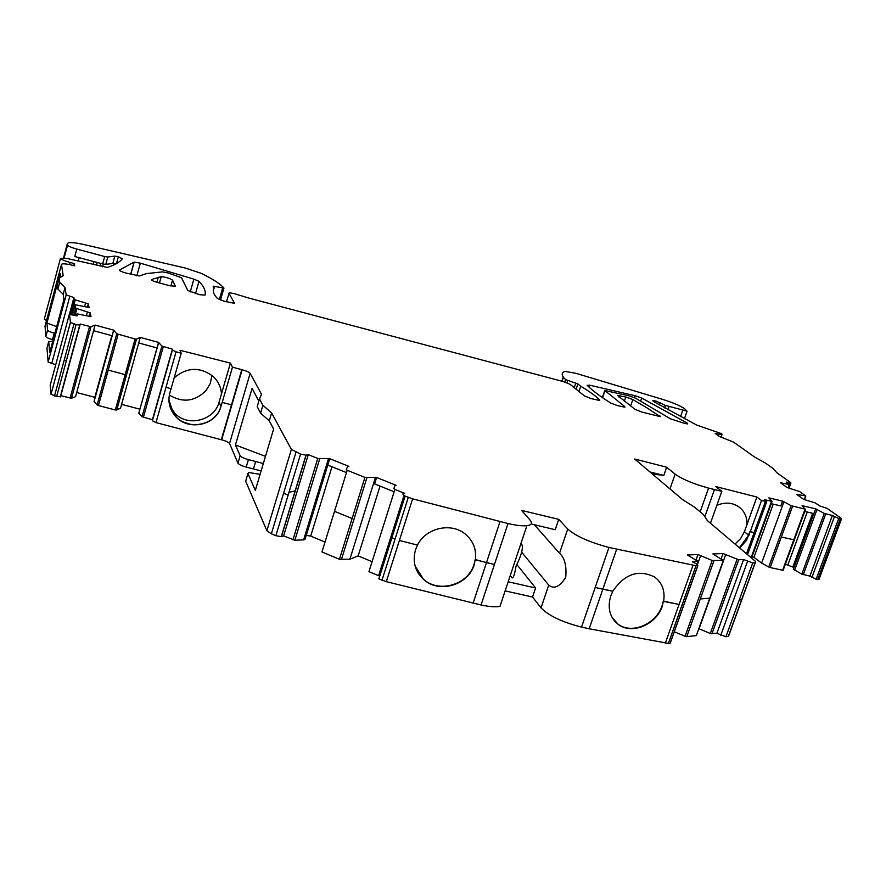 <?xml version="1.0" encoding="UTF-8"?>
<svg xmlns="http://www.w3.org/2000/svg" width="886" height="886" viewBox="0 0 886 886"><rect width="100%" height="100%" fill="white"/><g stroke="black" fill="none" stroke-linecap="round" stroke-linejoin="round"><path stroke-width="1.33" d="M226.451 301.805L229.197 292.812L233.904 293.521L249.032 298.139L563.43 381.611L570.075 384.291L584.284 395.82L591.161 398.611L599.567 400.483L599.589 399.885C595.503 395.82 589.223 391.269 580.74 386.241L577.882 383.948L565.578 379.573C561.248 375.431 561.093 372.707 565.091 371.389L576.055 373.36L661.809 399.132C672.153 402.355 679.673 405.478 684.357 408.49L687.049 411.159L665.397 405.423L664.544 407.881M228.931 293.166L234.591 303.4L223.881 301.129L217.424 298.482C213.426 294.174 212.33 290.763 214.146 288.238L213.149 286.178L223.981 288.083C220.415 283.952 212.906 279.068 201.443 273.42L185.451 268.081L84.679 244.713C76.628 242.886 71.201 242.232 68.388 242.764L67.314 243.728L67.569 245.145C68.277 246.219 71.356 247.526 76.783 249.066L104.681 256.541L107.76 257.029L114.815 256.098L118.347 256.73L122.323 258.834C119.643 262.212 114.682 265.069 107.427 267.417L66.306 258.335L60.503 258.291C61.223 259.454 64.445 260.849 70.16 262.466L74.313 263.563L74.756 265.855C68.698 264.227 64.501 263.585 62.164 263.928L61.466 264.526L63.194 275.646L59.129 278.226L59.705 282.302L65.032 287.496L66.184 294.916L73.915 297.585L74.225 299.335L75.232 299.856L88.312 303.876L89.076 307.52L75.288 304.762L75.775 308.217L90.206 312.858L91.014 316.69L77.735 313.965L76.794 313.998L77.126 315.914L69.518 314.397L70.437 322.36L76.118 324.597L79.718 325.084L80.238 324.043L90.97 326.779L95.068 325.084L113.674 330.157L112.134 335.739L93.573 330.688M76.683 392.531L94.824 397.305L94.093 401.524L97.117 404.946L116.742 333.778L113.674 330.157M116.742 333.778L135.082 338.984L136.488 339.161L140.154 337.378L158.55 342.395L161.916 346.083L172.405 349.15L172.416 350.059L176.059 351.797L181.198 353.204L180.024 350.291L230.415 363.105L221.467 393.882L221.245 391.69C220.337 385.698 217.624 380.592 213.105 376.395C200.026 366.671 187.057 367.125 174.221 377.768M158.528 342.982L138.77 413.264L142.015 416.73L152.425 419.709L152.392 420.772L155.969 422.611L221.301 439.733L231.501 404.858L221.655 439.821C225.974 440.962 228.599 442.203 229.552 443.521L250.151 373.327C249.143 372.153 246.474 370.968 242.133 369.772L232.464 367.158L230.415 363.105M250.151 373.327L261.503 394.27L259.476 398.921L262.898 405.334L271.614 412.931L291.383 449.39L300.564 454.075L305.969 455.182L308.284 454.64L317.764 458.45L329.736 458.682L348.918 466.379L347.567 466.745L346.216 469.558L347.19 470.267L364.932 477.399L376.616 477.488L374.601 483.911L394.104 491.752L394.835 489.415M403.972 495.617L378.599 575.701L368.941 571.647L394.89 489.437L393.86 488.695L394.868 485.716L396.131 485.318L376.616 477.488M394.89 489.437L404.68 493.369L402.776 494.011L405.09 496.127L412.632 498.84L507.999 523.526C516.161 525.431 522.452 526.151 526.871 525.697C531.611 525.044 532.663 523.15 530.005 520.016L521.555 510.414L558.734 519.34L567.738 529.02C575.834 536.152 589.578 542.298 608.97 547.459L696.019 565.733L697.847 565.633L696.496 563.873L692.475 561.879L697.681 561.137L687.303 554.957L697.958 554.536L695.986 560.074M674.29 631.762L685.077 636.27L712.2 560.484L697.958 554.536M712.2 560.484L723.353 560.461L712.853 553.949L723.02 553.54L738.691 559.764L743.587 559.531L752.735 562.931L755.237 562.798L755.404 561.314L707.338 520.58L703.495 514.633L694.879 507.379L682.497 499.538L634.686 459.026L666.649 467.199L675.132 474.143C682.397 479.282 693.539 483.933 708.567 488.097L721.824 491.309L715.833 486.58L756.899 497.024L747.042 524.379L747.031 522.441C746.555 515.375 743.52 509.971 737.927 506.238C731.493 502.428 724.449 502.152 716.807 505.397M747.042 524.379L744.395 531.7L748.648 535.188L739.422 547.769L745.591 541.191L749.966 531.534L754.141 532.619L746.488 553.761L754.141 532.619L750.232 531.744L761.517 500.524L756.899 497.024M761.517 500.524L766.755 501.598L764.673 499.704L772.083 501.376L768.827 497.888L782.593 501.099L780.832 505.928L771.241 503.702M751.948 556.895L753.931 557.316L761.617 563.064L768.727 567.018L791.132 505.673L782.593 501.099M791.132 505.673L805.064 509.118L802.107 505.662L815.618 508.819L824.268 513.393L832.397 515.475L838.732 518.476L841.346 518.443L827.203 508.431L819.794 505.906L815.042 502.86L803.591 499.339L796.747 494.421L805.773 495.927L799.604 491.542L787.145 487.533L780.577 482.815L789.537 484.52L786.27 482.05L790.788 482.637L776.933 472.825L773.09 468.495L765.393 463.057L754.684 457.065L733.63 442.158L719.432 436.466L715.168 433.42L721.979 434.76L721.747 433.741L696.584 425.036L653.336 401.424L652.86 400.605L656.028 401.103L665.397 405.423M169.935 285.768L175.35 286.178L172.56 280.153C169.58 278.237 165.793 277.085 161.197 276.698L151.462 279.522C151.163 280.22 153.278 281.227 157.819 282.545L169.935 285.768M647.001 407.87L632.814 399.575L625.771 397.017L617.431 395.344L634.863 409.254L641.774 412.045L660.203 416.608L647.001 407.87M617.121 405.5L624.851 407.206L624.818 406.596L604.773 390.516L628.794 395.776L635.727 398.279L670.425 418.812L684.679 423.43L687.669 423.907L687.558 423.253L641.674 398.024L635.196 395.743L589.677 385.2L587.208 385.31C592.003 390.261 599.789 396.142 610.576 402.953L617.121 405.5M140.32 263.142L193.868 279.123L198.985 281.327C204.013 286.566 206.017 291.151 205.009 295.082L199.66 294.695L187.799 290.508L181.497 277.739L168.163 272.977L162.492 271.88L146.478 273.597L139.323 275.967L125.812 273.01C121.471 271.747 119.355 270.762 119.466 270.053L134.052 262.112L140.32 263.142L136.821 275.812M76.783 249.066L74.778 256.508L102.665 263.928L105.755 264.416L112.821 263.408L114.815 256.098M115.911 263.895L112.821 263.408M116.465 263.585L118.347 256.73M44.366 318.794L46.449 320.787M73.771 265.59L74.313 263.563M45.053 326.026L45.862 336.558C46.338 337.522 48.553 338.541 52.507 339.626L54.245 333.136C50.292 332.051 48.077 331.032 47.6 330.079L45.862 336.558M60.613 276.753L60.148 273.564L46.925 323.036L47.6 330.079M59.705 282.302L57.9 289.058L57.335 284.915L59.129 278.226M57.9 289.058L63.194 294.329L65.032 287.496M63.194 294.329L63.958 299.523L49.738 352.539L48.697 341.664L52.739 341.331M46.969 348.12L48.143 362.086L55.729 364.744M69.374 314.441L73.915 297.585M84.635 306.478L85.532 303.156M87.437 307.099L88.312 303.876M86.407 315.626L87.36 312.127M90.206 312.858L89.287 316.247M50.247 385.078L69.241 314.63M80.017 324.896L60.558 396.695L56.638 396.585L66.339 360.746L56.638 396.585L51.023 394.281L50.214 385.211M64.191 360.181L54.489 396.02L64.191 360.181L66.339 360.746L64.191 360.181L73.959 324.021M60.813 395.677L71.5 398.246L75.565 396.662L94.946 325.638M94.093 401.524L113.585 330.722M97.117 404.946L98.457 405.544L108.236 370.104L125.159 374.634L108.236 370.104L118.115 334.365M108.236 370.104L98.457 405.544L115.324 409.974L125.159 374.634L115.324 409.974L120.452 408.457L140.11 337.965M138.77 413.264L156.988 347.943L138.714 342.971M156.988 347.943L158.55 342.395M152.425 419.709L172.405 349.15M181.198 353.204L171.098 388.732L165.97 387.359L155.969 422.611L165.97 387.359L171.031 388.71L169.857 392.875C167.753 401.125 169.37 408.623 174.686 415.39C186.968 431.548 216.173 425.889 220.946 406.486L222.153 402.366L231.501 404.858L241.778 369.683M231.501 404.858L222.22 402.388L232.464 367.158M221.467 393.882L219.075 402.122L220.935 406.32L222.153 402.366M222.22 402.388L220.946 406.486M229.552 443.521L237.946 463.145C238.954 464.574 241.712 465.881 246.208 467.066L248.412 459.624C243.916 458.427 241.158 457.132 240.139 455.714L235.432 444.982L252.1 388.345L258.834 401.092M262.898 405.334L260.584 413.142L257.206 406.619L259.476 398.921M260.584 413.142L269.266 420.828L271.614 412.931M269.266 420.828L273.619 429.057L255.323 490.379L247.936 473.523L245.666 481.187L266.874 530.736L271.349 533.804L295.979 452.237M288.149 495.097L283.598 493.225L288.149 495.097L275.867 535.698L300.564 454.075M283.598 493.225L271.349 533.804L275.867 535.698L281.261 536.683L283.62 535.897L308.284 454.64M283.62 535.897L294.872 540.227L303.61 539.873L328.352 459.037M303.61 539.873L305.017 539.375L329.736 458.682M346.47 472.592L327.776 465.072M334.509 511.322L352.119 518.554L339.438 559.287L352.119 518.554L334.509 511.322L321.95 551.956L347.19 470.267M321.95 551.956L339.438 559.287L349.87 559.221L375.31 477.875M349.87 559.221L358.154 555.887L372.087 561.702M391.9 537.736L395.067 539.031L381.988 580.23L395.067 539.031L391.9 537.736L378.843 578.912L405.09 496.127M378.843 578.912L386.285 581.659L412.632 498.84M526.871 525.697L499.97 606.401C495.473 607.198 489.172 606.733 481.043 604.983L494.454 564.46L475.405 559.819C476.602 549.375 473.19 540.77 465.183 534.025C451.118 522.142 425.834 527.901 417.494 545.078L399.387 540.46L386.285 581.659L481.043 604.983L494.454 564.46L486.48 562.643L500.003 521.632M511.144 576.564C512.662 580.131 514.301 576.609 516.073 566.01C521.389 555.4 523.316 548.224 521.854 544.48M558.734 519.34L555.234 529.717L531.113 523.969M521.732 552.244L548.755 585.103C553.983 589.467 559.631 586.897 565.7 577.373C566.774 565.91 564.714 557.881 559.531 553.274L534.38 524.756M505.131 590.907L532.552 597.031L541.036 607.874C548.766 615.781 562.267 622.182 581.537 627.1L608.97 547.459M614.541 620.975L617.797 623.965C631.242 634.708 656.061 624.453 662.063 605.736L663.315 601.073L662.063 605.736C656.061 624.453 631.242 634.708 617.797 623.965L618.074 624.276C631.519 635.029 656.349 624.763 662.363 606.046L663.315 601.073L679.075 604.473L665.308 643.181L679.075 604.473L663.614 601.372C665.231 590.84 662.207 582.7 654.532 576.952C638.518 569.189 624.608 573.94 612.802 591.217L602.834 589.223L616.634 549.276M595.193 587.473L581.537 627.1L589.168 628.772L602.834 589.223L595.193 587.473L612.802 591.217L610.808 595.802C607.242 607.84 609.668 617.332 618.074 624.276M589.168 628.772L668.365 643.402L696.019 565.733M682.12 604.75L683.87 604.606L682.12 604.75L668.365 643.402L670.115 643.192L683.87 604.606L670.458 642.228M697.515 564.437L700.582 555.821M685.077 636.27L686.772 636.657L713.906 560.893M700.272 598.958L709.752 598.205L700.272 598.958L686.772 636.657L696.318 635.594L709.752 598.205L696.44 635.24M721.16 558.745L723.02 553.54M728.901 634.841L741.626 599.811L739.267 599.999L725.933 636.735L728.314 636.469L741.626 599.811L739.267 599.999L725.933 636.735L716.907 633.291L710.295 633.468L699.043 628.794L725.623 554.802M716.907 633.291L743.587 559.531M649.914 471.939L663.78 475.45L666.649 467.199M663.337 475.339L652.362 474.01M704.968 516.339L714.459 489.593M710.461 523.227L721.824 491.309M710.583 522.895L709.874 522.729L710.583 522.895M761.617 563.064L783.866 501.952M768.727 567.018L770.178 567.561L792.605 506.205M781.352 537.005L793.801 539.784L781.352 537.005L770.178 567.561L782.626 570.241L793.801 539.784L783.135 570.285L805.584 509.173L783.135 570.285M804.732 511.477L813.869 513.592L815.618 508.819M819.029 579.3L817.667 579.577L828.919 549.32L827.391 548.977L816.139 579.256L817.667 579.577L828.919 549.32L827.391 548.977L816.139 579.256L809.915 576.099L801.819 574.128L793.358 569.255L813.869 513.592M794.631 570.185L816.936 509.671M809.915 576.099L832.397 515.475M798.618 495.772L798.906 494.975M782.427 484.144L782.703 483.368M578.979 391.512L580.74 386.241M794 567.505L785.395 564.138M696.318 635.594L723.353 560.461M404.182 495.728L381.334 567.062M306.257 535.343L310.698 536.096L325.007 542.066M245.898 480.4L245.666 481.187M261.126 470.931L246.208 467.066M121.592 404.359L139.778 409.144M53.16 339.781L52.507 339.626M56.682 326.668L46.925 323.036M54.899 333.291L54.245 333.136M94.824 397.305L111.802 335.65M183.18 421.957L190.634 424.427M169.735 405.622L174.874 413.33C187.688 427.362 214.534 420.473 219.075 402.122M174.542 415.036L175.849 416.187M169.337 395.045C182.726 403.086 194.975 401.579 206.095 390.516L210.292 383.405L211.975 375.42M288.991 492.328L295.304 490.855M265.479 456.356L235.432 444.982M263.341 463.511L248.412 459.624M260.107 474.331L248.733 472.526L247.936 473.523M358.154 555.887L380.039 486.104M418.192 573.109L423.486 579.234C438.769 593.465 468.096 584.893 474.021 564.437L475.184 559.52L474.021 564.437C468.096 584.893 438.769 593.465 423.486 579.234L423.685 579.544C438.969 593.775 468.306 585.203 474.243 564.736L475.184 559.52L486.48 562.643L473.091 603.233M532.552 597.031L535.609 587.972L516.682 564.282M735.048 544.07L740.663 538.555L744.395 531.7M753.931 557.316L773.223 504.156M792.948 566.741L812.628 513.304M787.92 564.692L807.257 512.064M535.609 587.972L508.176 581.781M310.698 536.096L331.973 466.767M748.914 535.41L749.966 531.534L746.466 540.46L739.688 547.991M423.685 579.544C415.036 571.448 412.311 561.536 415.523 549.818L417.494 545.078L399.387 540.46M415.146 566.154L423.486 579.234L418.292 573.275M612.071 617.42L617.797 623.965L614.574 621.02M168.916 399.52C169.027 405.378 170.943 410.606 174.686 415.213C186.957 431.371 216.162 425.701 220.935 406.32M213.371 290.054L213.615 289.213M213.969 287.939L214.434 286.322M219.329 299.579L222.63 288.105M63.526 257.892L67.314 243.728M67.569 245.145L64.146 257.97M78.311 260.75L79.142 257.671M102.665 263.928L104.681 256.541M105.755 264.416L107.76 257.029M44.3 319.038L60.503 258.291M69.584 264.604L70.16 262.466M44.953 326.38L61.466 264.526M46.914 348.32L48.697 341.664M48.143 362.086L66.184 294.916M51.676 363.736L69.761 296.511M70.171 314.364L74.225 299.335M71.29 314.486L75.232 299.856M72.519 314.74L75.188 304.85M73.926 315.095L75.775 308.217M75.022 315.383L76.816 308.76M76.329 315.715L76.794 313.998M51.023 394.281L70.437 322.36M66.339 360.746L76.118 324.597M70.072 398.102L89.552 326.58M71.522 398.235L91.003 326.768L71.5 398.246M125.159 374.634L135.082 338.984M116.73 410.096L136.488 339.161M142.015 416.73L161.916 346.083M143.366 417.328L163.29 346.67M152.392 420.772L172.416 350.059M165.97 387.359L176.059 351.797M221.655 439.821L242.133 369.772M237.946 463.145L240.139 455.714M266.874 530.736L291.383 449.39M281.416 536.639L306.135 455.16M292.956 539.807L317.764 458.45M294.872 540.227L319.68 458.904M352.119 518.554L364.932 477.399M341.354 559.697L366.859 477.853M395.067 539.031L408.28 497.411M494.454 564.46L507.999 523.526M559.531 553.274L567.738 529.02M541.036 607.874L548.744 585.092M679.075 604.473L692.974 565.379M683.87 604.606L697.747 565.645M697.847 561.624L696.961 564.105L697.803 561.635M709.752 598.205L723.308 560.461M710.295 633.468L737.041 559.354M711.934 633.844L738.691 559.764M720.761 635.295L747.518 561.436M739.267 599.999L752.735 562.931M741.626 599.811L755.071 562.809M669.96 488.917L675.132 474.143M700.162 511.82L708.567 488.097M754.141 532.619L765.426 501.432M751.118 557.682L771.551 501.31M751.549 558.047L772.105 501.376L751.538 558.036M793.801 539.784L805.064 509.118M801.819 574.128L824.268 513.393M803.27 574.671L825.741 513.924M811.864 577.506L834.402 516.771M827.391 548.977L838.732 518.476M828.919 549.32L840.26 518.831M804.289 499.516L805.54 496.094M788.064 487.765L789.249 484.498M789.016 484L789.437 482.87M717.306 434.948L717.616 434.062M654.422 402.067L654.843 400.849M655.485 402.687L656.028 401.103M659.361 404.935L660.17 402.587M667.933 409.786L668.974 406.763M680.548 416.664L682.718 410.44M561.846 381.19L563.241 376.96M564.781 381.999L565.578 379.573M566.929 382.752L567.682 380.493M574.261 387.691L575.811 383.051M576.121 389.198L577.882 383.948M159.447 282.977L161.197 276.698M170.909 286.012L172.56 280.153M630.622 406.01L632.814 399.575M659.561 416.597L659.848 415.778M619.115 397.172L619.646 395.621M624.353 401.192L625.771 397.017M589.035 387.104L589.677 385.2M634.531 397.692L635.196 395.743M640.644 401.037L641.674 398.024M686.894 423.885L687.193 423.021M602.569 397.703L604.806 391.069M624.608 407.228L624.818 406.596M190.246 291.937L193.868 279.123M195.507 293.587L198.985 281.327M130.685 274.295L134.052 262.112M93.274 264.36L94.016 261.625M102.577 266.819L103.319 264.094M253.507 468.783L255.722 461.351M99.974 266.132L100.705 263.408M96.496 265.213L97.227 262.489M220.503 300.055L223.903 288.238M60.237 396.939L79.718 325.084M116.686 410.107L136.444 339.172M281.261 536.683L305.969 455.182M670.226 643.181L697.847 565.633M728.48 636.436L755.237 562.798M747.551 554.658L766.755 501.598M818.885 579.688L841.467 518.986M804.554 499.582L805.817 496.116M788.33 487.832L789.537 484.52M789.083 488.031L790.888 483.08M721.193 436.964L721.979 434.76M684.424 418.713L687.049 411.159M562.067 381.246L563.407 377.203M156.9 282.291L158.306 277.24M602.391 397.581L604.64 390.914M130.785 274.328L134.163 262.079M174.874 413.33L176.026 416.719M168.927 400.018L173.601 413.806"/></g></svg>
